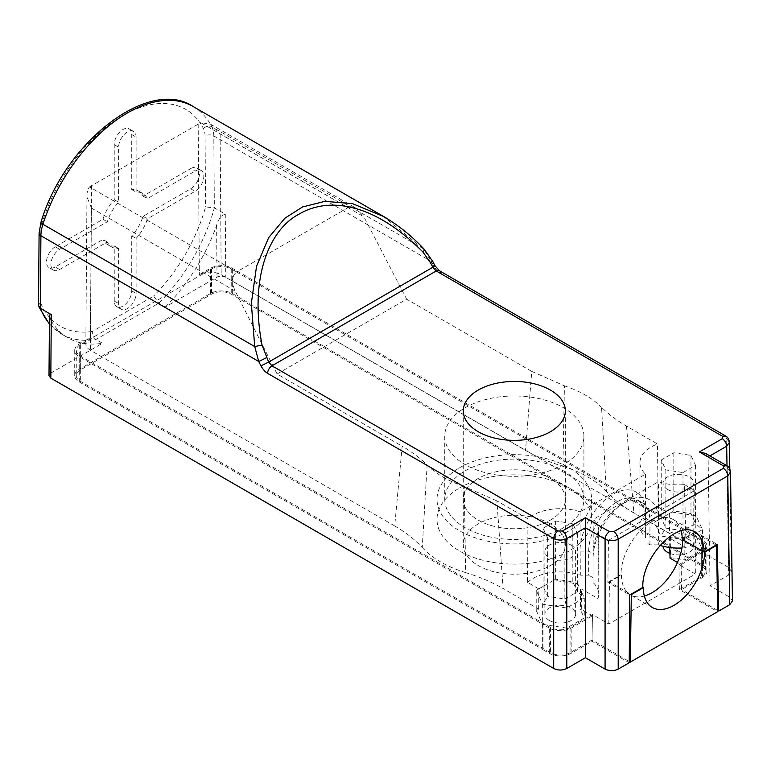 <?xml version="1.0" encoding="UTF-8"?>
<svg xmlns="http://www.w3.org/2000/svg" width="771" height="771" viewBox="0 0 771 771"><rect width="100%" height="100%" fill="white"/><g stroke="black" fill="none" stroke-linecap="round" stroke-linejoin="round"><path stroke-width="0.58" stroke-dasharray="3.85 2.89" d="M683 472.575L695.567 465.318L690.97 455.41L673.806 452.76L661.248 460.008L665.845 469.925L683 472.575L683 530.776L684.841 539.767L702.429 529.61L695.991 515.741L671.965 512.031L669.363 513.534L669.507 533.542L633.955 513.014C622.901 506.605 613.706 499.406 606.392 491.416L601.534 407.233C608.396 414.152 616.713 420.446 626.466 426.093L657.518 444.019L658.106 507.039L669.363 513.534L654.377 522.179L660.814 536.047L684.841 539.767L684.841 559.871L670.809 557.703L670.577 537.56L669.575 538.139L686.074 547.661L684.455 484.602A38.463 22.205 180 0 1 658.53 481.682L593.178 519.403L593.178 555.342A46.376 26.773 -60 0 1 625.859 501.834A46.376 26.773 -60 0 1 658.53 517.611L658.53 481.682M669.787 547.545L669.575 538.139M670.809 557.703L670.028 558.146M684.455 484.602L694.7 490.52L608.483 540.288L598.238 534.37A38.463 22.205 0 0 0 598.72 530.882A38.463 22.205 0 0 0 593.178 519.403M598.238 534.37L597.949 598.537L581.45 589.015L580.447 589.593L584.273 597.833L566.685 607.982L542.659 604.271L536.221 590.393L536.221 610.497L538.678 609.08L503.126 588.552L496.9 500.899L527.952 518.825A38.463 22.205 0 0 1 580.129 511.867L645.472 474.146A38.463 22.205 180 0 1 639.94 462.667A38.463 22.205 180 0 1 657.518 444.019M496.89 500.909L464.238 486.501L465.694 572.651C479.543 576.862 492.023 582.163 503.126 588.552M464.267 486.472A100.509 58.027 180 0 1 427.163 465.058M394.685 525.957C405.748 532.366 414.943 539.565 422.257 547.555L427.124 465.067C420.253 458.147 411.936 451.864 402.183 446.207L394.694 525.947L90.371 350.246C87.402 348.482 85.889 346.362 85.841 343.895C85.928 341.466 87.441 339.375 90.371 337.621L79.249 344.049A15.468 8.924 0 0 0 74.72 350.362A15.468 8.924 0 0 0 79.249 356.674L542.572 624.173L542.659 649.625L549.318 653.316L549.318 628.066A15.468 8.924 0 0 0 571.186 628.066L592.427 615.807L592.041 641.279L571.186 653.316A15.468 8.924 180 0 1 549.318 653.316M531.768 371.4L564.411 385.808L562.955 466.31C549.106 462.099 536.626 456.808 525.523 450.418L531.749 371.41L406.654 299.187L277.088 373.993L402.183 446.216M564.382 385.828A100.509 58.027 180 0 1 601.486 407.252M563.534 464.556A69.583 40.179 180 0 1 487.696 473.269A69.583 40.179 180 0 1 444.742 436.155A69.583 40.179 180 0 1 514.324 395.976A69.583 40.179 180 0 1 583.907 436.155A69.583 40.179 180 0 1 563.534 464.556M74.72 350.362L74.72 375.612A15.468 8.924 180 0 0 79.249 381.924L542.572 649.423M536.221 610.497L542.572 624.173M465.723 572.622A104.075 60.09 180 0 1 422.296 547.545M74.72 375.612A15.468 8.924 180 0 1 79.249 369.299L210.454 293.549A15.468 8.924 0 0 1 232.322 293.549L695.654 561.047L695.654 535.787L232.322 268.289A15.468 8.924 180 0 0 210.454 268.289L199.332 274.717C206.618 271.267 213.914 271.267 221.2 274.717L525.523 450.418M669.507 533.542L671.965 532.125L695.654 535.787M562.926 466.349A104.075 60.09 180 0 1 606.353 491.426M681.159 530.814A43.301 25 120 0 0 673.237 519.567A43.301 25 120 0 0 639.872 531.171A43.301 25 120 0 0 620.973 574.742L621.484 575.041A43.301 25 -60 0 0 630.447 594.855A43.301 25 -60 0 0 644.344 596.041M563.534 527.692A69.583 40.179 180 0 1 487.696 536.404A69.583 40.179 180 0 1 444.742 499.28A69.583 40.179 180 0 1 514.324 459.111A69.583 40.179 180 0 1 583.907 499.28A69.583 40.179 180 0 1 563.534 527.692M550.407 520.117A51.031 29.462 0 0 0 565.355 499.28A51.031 29.462 0 0 0 514.324 469.818A51.031 29.462 0 0 0 463.294 499.28A51.031 29.462 0 0 0 494.799 526.506A51.031 29.462 0 0 0 550.407 520.117M694.7 490.52L695.326 531.817L717.203 544.442M695.326 531.817L682.21 539.392M608.483 540.288L607.856 582.317L629.724 594.942M607.856 582.317L620.973 574.742M729.405 442.371L726.696 438.632L728.643 567.466L731.361 571.205L728.643 575.041L710.052 585.767L729.732 597.13L732.45 600.879M710.052 585.767L708.106 456.943L704.646 452.895M681.159 564.574L681.535 589.603L702.4 577.566A15.468 8.924 0 0 0 706.93 571.253A15.468 8.924 0 0 0 702.4 564.941L696.088 561.298L696.088 536.047L702.4 539.69A15.468 8.924 180 0 1 706.93 546.003A15.468 8.924 180 0 1 702.4 552.315L681.159 564.574L677.487 562.454M717.599 610.43L681.535 589.603M629.223 662.742L592.041 641.279M592.427 615.807L581.295 609.379L581.45 589.015M538.678 609.08L538.833 588.89L553.809 580.245L577.836 583.955L580.447 589.593L580.515 609.832L581.295 609.379M543.092 528.231L555.65 520.974L572.814 523.634L577.412 533.542L564.844 540.789L547.689 538.139L543.092 528.231L543.092 586.432L536.221 590.393L538.833 588.89L527.576 582.394L527.952 518.825M728.643 567.466L224.679 276.635L220.699 276.105L217.538 276.866L165.322 306.974L158.759 303.186L153.622 296.054L92.347 331.434C92.125 334.893 93.32 337.573 95.951 339.452L102.514 343.24L50.819 373.087L51.204 320.813L49.508 316.553M165.322 306.974A131.436 75.886 -60 0 0 216.622 225.305C218.27 219.205 221.152 215.494 225.286 214.165L214.357 207.852L205.597 206.946A125.259 72.32 -60 0 1 153.622 296.054M725.28 436.068L726.696 438.632L440.607 273.464C438.207 272.067 435.962 269.571 433.88 266.005L423.636 249.052L383.36 216.41M406.654 299.187L363.912 216.796L220.13 133.788L210.628 124.227L200.739 122.676L347.962 207.678L236.678 271.922L89.455 186.929L87.798 189.358L86.969 193.906L87.374 197.964L91.441 208.083L90.371 350.246M696.088 536.047L702.429 549.713L684.841 559.871M549.318 628.066L543.006 624.423L543.006 649.674M277.088 373.993L235.213 291.091C231.387 282.186 231.869 275.796 236.678 271.922M543.006 624.423L566.685 628.086L584.273 617.937L580.515 609.832M49.007 375.593L50.819 373.087M51.204 320.813A131.436 75.886 120 0 0 68.195 337.929A131.436 75.886 120 0 0 102.514 343.24M38.55 305.48L40.362 302.348L40.902 230.731A24.739 14.283 -60 0 1 42.501 221.556A125.259 72.32 -60 0 1 122.984 115.515A125.259 72.32 -60 0 1 203.467 128.622A24.739 14.283 -60 0 1 205.057 135.966L205.597 206.946M59.637 249.312L55.261 246.787L102.938 219.263A30.927 17.858 -60 0 1 114.233 199.699L114.233 144.649A12.375 7.141 120 0 1 119.63 132.198A12.375 7.141 120 0 1 129.171 128.882A12.375 7.141 120 0 1 131.725 134.549L131.725 189.599A30.927 17.858 -60 0 1 138.443 191.006A30.927 17.858 -60 0 1 143.03 196.113L190.697 168.589L195.073 171.114A12.375 7.141 -60 0 1 201.26 170.507A12.375 7.141 -60 0 1 203.159 180.414A12.375 7.141 -60 0 1 195.073 191.314L147.396 218.839A30.927 17.858 -60 0 1 136.101 238.403L136.101 293.452A12.375 7.141 -60 0 1 130.704 305.904A12.375 7.141 -60 0 1 121.172 309.219A12.375 7.141 -60 0 1 118.609 303.562L118.609 248.513A30.927 17.858 -60 0 1 111.891 247.096A30.927 17.858 -60 0 1 107.314 241.988L59.637 269.513A12.375 7.141 -60 0 1 53.45 270.12A12.375 7.141 -60 0 1 51.561 260.212A12.375 7.141 -60 0 1 59.637 249.312L107.314 221.788A30.927 17.858 -60 0 1 118.609 202.224L118.609 147.174A12.375 7.141 -60 0 1 124.006 134.723A12.375 7.141 -60 0 1 133.537 131.407A12.375 7.141 -60 0 1 136.101 137.074L136.101 192.124A30.927 17.858 -60 0 1 142.818 193.531A30.927 17.858 -60 0 1 147.396 198.639L195.073 171.114M55.261 246.787A12.375 7.141 120 0 0 47.185 257.687A12.375 7.141 120 0 0 49.084 267.595A12.375 7.141 120 0 0 55.261 266.988L102.938 239.463L107.314 241.988M190.697 168.589A12.375 7.141 120 0 1 196.884 167.982A12.375 7.141 120 0 1 198.783 177.889A12.375 7.141 120 0 1 190.697 188.789L143.03 216.314A30.927 17.858 -60 0 1 131.725 235.878L131.725 290.927A12.375 7.141 120 0 1 126.328 303.379A12.375 7.141 120 0 1 116.797 306.694A12.375 7.141 120 0 1 114.233 301.037L114.233 245.978A30.927 17.858 -60 0 1 107.516 244.571A30.927 17.858 -60 0 1 102.938 239.463M89.455 186.929L200.739 122.676M347.962 207.678C350.381 206.358 353.147 206.57 356.26 208.305L363.912 216.796M143.03 196.113L147.396 198.639M131.725 189.599L136.101 192.124M114.233 199.699L118.609 202.224M102.938 219.263L107.314 221.788M114.233 245.978L118.609 248.513M131.725 235.878L136.101 238.403M143.03 216.314L147.396 218.839M661.248 460.008L661.248 518.218L673.806 510.961L671.965 512.031L671.965 532.125M695.567 465.318L695.567 523.528L702.429 529.61L702.429 549.713M690.97 455.41L690.97 513.621L695.991 515.741L695.991 561.095M564.844 540.789L564.844 599L566.685 607.982L566.685 628.086M577.412 533.542L577.412 591.742L584.273 597.833L584.273 617.937M547.689 538.139L547.689 596.34L542.659 604.271L542.659 649.625M659.937 545.376A38.463 22.205 0 0 1 658.338 544.846L658.53 517.611M681.94 548.008A38.463 22.205 0 0 0 686.074 547.661M658.106 507.039A38.463 22.205 0 0 0 639.94 525.899A38.463 22.205 0 0 0 645.597 537.483L645.597 513.409L645.597 537.483M645.472 474.146L645.597 513.409M658.338 544.846L649.943 544.846L645.597 542.331M673.806 452.76L673.806 510.961L690.97 513.621L695.567 523.528L683 530.776L665.845 528.125L661.248 518.218L654.377 522.179M665.845 469.925L665.845 528.125L660.814 536.047M649.943 544.846L649.943 520.762A40.217 23.217 120 0 0 641.617 502.355A40.217 23.217 120 0 0 621.503 504.35A40.217 23.217 120 0 0 593.063 553.607L593.063 582.529A38.463 22.205 180 0 1 598.72 594.113A38.463 22.205 180 0 1 597.949 598.537M527.576 582.394A38.463 22.205 180 0 1 580.322 575.166L588.716 575.166L588.716 551.092A40.217 23.217 -60 0 1 606.266 510.614A40.217 23.217 -60 0 1 637.26 499.839A40.217 23.217 -60 0 1 645.597 518.257L649.943 520.762L658.338 520.762M593.063 577.681L588.716 575.166M645.472 510.074A46.376 26.773 120 0 0 612.8 494.298A46.376 26.773 120 0 0 580.129 547.805L580.322 575.166M580.129 511.867L580.129 547.805M580.322 551.092L588.716 551.092L593.063 553.607L593.063 558.445L593.178 555.342M593.063 582.529L593.063 558.445M555.65 520.974L555.65 579.185L543.092 586.432L547.689 596.34L564.844 599L577.412 591.742L572.814 581.835L555.65 579.185L553.809 580.245M572.814 523.634L572.814 581.835L577.836 583.955M678.972 564.574L701.302 551.679A13.917 8.038 180 0 0 705.378 546.003A13.917 8.038 180 0 0 701.302 540.317L231.233 268.925A13.917 8.038 180 0 0 211.553 268.925L80.338 344.676A13.917 8.038 180 0 0 76.262 350.362A13.917 8.038 180 0 0 80.338 356.038L550.407 627.44A13.917 8.038 180 0 0 570.087 627.44L592.427 614.545L608.82 624.009L695.375 574.038L678.972 564.574L679.357 589.603L717.628 611.702M459.651 487.918A77.322 44.641 180 0 1 543.912 478.242A77.322 44.641 180 0 1 591.646 519.481A77.322 44.641 180 0 1 514.324 564.121A77.322 44.641 180 0 1 437.003 519.481A77.322 44.641 180 0 1 459.651 487.918M549.366 620.501A15.391 8.886 180 0 1 544.866 614.217A15.391 8.886 180 0 1 554.359 606.006A15.391 8.886 180 0 1 571.128 607.933A15.391 8.886 180 0 1 575.638 614.217A15.391 8.886 180 0 1 566.136 622.419A15.391 8.886 180 0 1 549.366 620.501M669.922 553.414A15.391 8.886 0 0 0 685.698 553.819A15.391 8.886 0 0 0 693.794 546.003A15.391 8.886 0 0 0 689.284 539.719A15.391 8.886 0 0 0 672.514 537.792A15.391 8.886 0 0 0 663.021 546.003A15.391 8.886 0 0 0 663.021 546.253M550.407 523.904A51.031 29.462 0 0 0 494.799 517.514A51.031 29.462 0 0 0 463.294 544.74A51.031 29.462 0 0 0 514.324 574.202A51.031 29.462 0 0 0 565.355 544.74A51.031 29.462 0 0 0 550.407 523.904M478.242 478.454A51.031 29.462 0 0 0 463.294 499.28A51.031 29.462 0 0 0 514.324 528.742A51.031 29.462 0 0 0 565.355 499.28A51.031 29.462 0 0 0 550.407 478.454A51.031 29.462 0 0 0 478.242 478.454M80.338 344.676L80.338 369.935L211.553 294.175A13.917 8.038 180 0 1 231.233 294.175L701.302 565.567A13.917 8.038 180 0 1 705.378 571.253A13.917 8.038 180 0 1 701.302 576.93L679.357 589.603M80.338 369.935A13.917 8.038 0 0 0 76.262 375.612A13.917 8.038 0 0 0 80.338 381.298L550.407 652.69A13.917 8.038 0 0 0 570.087 652.69L592.041 640.017L629.223 661.479M592.427 614.545L592.041 640.017M608.82 624.009L609.456 581.98L630.813 594.316M716.105 545.078L694.738 532.742L695.375 574.038M694.738 532.742L682.711 539.681M609.456 581.98L621.484 575.041M459.651 467.718A77.322 44.641 180 0 1 543.912 458.041A77.322 44.641 180 0 1 591.646 499.28A77.322 44.641 180 0 1 514.324 543.921A77.322 44.641 180 0 1 437.003 499.28A77.322 44.641 180 0 1 459.651 467.718M571.128 545.116A15.391 8.886 180 0 1 575.638 551.4A15.391 8.886 180 0 1 560.247 560.286A15.391 8.886 180 0 1 544.866 551.4A15.391 8.886 180 0 1 554.359 543.189A15.391 8.886 180 0 1 571.128 545.116M667.522 489.46A15.391 8.886 0 0 0 684.291 491.387A15.391 8.886 0 0 0 693.794 483.186A15.391 8.886 0 0 0 678.403 474.3A15.391 8.886 0 0 0 663.021 483.186A15.391 8.886 0 0 0 667.522 489.46M626.476 426.093L633.955 513.014M79.249 381.924L79.249 356.674M232.322 293.549L232.322 268.289M730.503 472.045L727.785 468.305L708.106 456.943L709.879 455.921M729.732 597.13L727.785 468.305L726.378 465.742M726.986 465.819L728.643 575.041M702.4 577.566L702.4 552.315M571.186 653.316L571.186 628.066M702.4 564.941L702.4 539.69M439.325 270.679A6.187 3.576 -60 0 1 440.607 273.464M225.286 214.165L225.768 277.136M432.753 261.398L431.635 261.677L213.808 135.918L214.357 207.852A131.436 75.886 120 0 1 158.759 303.186L95.951 339.452A131.436 75.886 120 0 1 61.632 334.142L68.195 337.929M220.13 133.788L221.2 274.717M91.441 208.083L235.213 291.091M49.392 323.753A131.436 75.886 120 0 0 61.632 334.142L49.392 324.099M92.347 331.434A125.259 72.32 -60 0 1 51.262 319.204M49.739 317.575A125.259 72.32 -60 0 1 40.362 302.348M216.622 225.305L217.017 277.136M40.902 230.731A6.187 3.537 0.4 0 0 39.09 233.218M42.501 221.556A6.187 1.754 17.9 0 0 40.988 222.173M193.078 106.485A131.436 75.886 -60 0 1 211.813 126.752A30.927 17.858 -60 0 1 213.808 135.918A6.187 3.604 179.6 0 0 205.057 135.966M203.467 128.622A6.187 4.732 152.7 0 1 211.813 126.752L424.146 249.187M434.998 265.725L433.88 266.005M198.186 123.861L199.332 274.717M91.518 185.454L90.371 337.621M79.249 369.299L79.249 344.049M210.454 293.549L210.454 268.289M190.697 188.789L195.073 191.314M131.725 134.549L136.101 137.074M114.233 144.649L118.609 147.174M59.637 269.513L55.261 266.988M114.233 301.037L118.609 303.562M131.725 290.927L136.101 293.452M231.233 268.925L231.233 294.175M211.553 268.925L211.553 294.175M570.087 627.44L570.087 652.69M80.338 356.038L80.338 381.298M550.407 627.44L550.407 652.69M701.302 551.679L701.302 576.93M701.302 540.317L701.302 565.567M673.237 519.567L694.922 532.086M729.809 469.047L731.361 571.176M444.742 436.155L444.742 499.28M583.907 436.155L583.907 499.28M463.294 410.904L463.294 544.74M565.355 410.904L565.355 544.74M706.93 571.253L706.93 546.003M85.841 343.876L86.969 193.906M196.884 167.982L201.26 170.507M129.171 128.882L133.537 131.407M142.818 193.531L138.443 191.006M53.45 270.12L49.084 267.595M111.891 247.096L107.516 244.571M116.797 306.694L121.172 309.219M210.628 124.227L356.26 208.305M639.94 462.667L639.94 525.899M641.617 502.355L637.26 499.839M621.503 504.35L625.859 501.834M598.72 530.882L598.72 594.113M76.262 350.362L76.262 375.612M705.378 546.003L705.378 571.253M652.314 607.481L630.447 594.855M437.003 499.28L437.003 519.481M591.646 499.28L591.646 519.481M575.638 614.217L575.638 551.4M544.866 614.217L544.866 551.4M693.794 546.003L693.794 483.186M663.021 546.003L663.021 483.186"/><path stroke-width="1.16" d="M677.487 562.454L670.028 558.146L669.787 547.545M49.44 317.719L49.007 375.593L50.819 378.137L553.694 668.467C558.059 670.539 562.435 670.539 566.81 668.467L585.401 657.74L585.401 527.788L605.081 539.151C609.456 541.194 613.832 541.194 618.197 539.151L618.197 669.103L629.223 662.742L629.724 594.942L642.841 587.367C641.414 557.693 677.083 519.837 694.922 532.086C700.82 535.71 703.865 542.36 704.077 552.017L682.21 539.392A43.301 25 120 0 0 681.159 530.814M704.077 552.017L717.203 544.442L718.717 611.066L729.732 604.705L727.785 475.88L730.503 472.054C730.07 468.768 728.73 466.59 726.504 465.52L705.542 453.415L699.355 451.931L722.321 438.68L722.321 436.155L436.232 270.978A6.187 3.576 -60 0 1 439.325 270.679L434.998 265.725L432.753 261.398L430.613 262.94L423.019 252.136C374.725 203.322 329.198 196.287 299.244 214.039C269.628 229.209 249.014 277.252 262.053 345.071L268.655 362.062L260.926 365.849C262.978 369.444 265.205 371.95 267.604 373.347L553.694 538.515C558.059 540.558 562.435 540.558 566.81 538.515L585.401 527.788L585.401 517.726L609.456 531.614L613.832 531.614L723.41 468.344L723.41 465.819L699.355 451.931M732.45 600.879L729.732 604.705M618.197 669.103C613.832 671.165 609.456 671.165 605.081 669.103L585.401 657.74M550.407 431.731A51.031 29.462 180 0 1 494.799 438.121A51.031 29.462 180 0 1 463.294 410.904A51.031 29.462 180 0 1 478.242 390.068A51.031 29.462 180 0 1 533.85 383.679A51.031 29.462 180 0 1 565.355 410.904A51.031 29.462 180 0 1 550.407 431.731M553.694 668.467L553.694 538.515C554.021 535.344 555.477 532.828 558.059 530.988L562.435 530.988L585.401 517.726M718.717 611.066L717.599 610.43M38.55 305.48L40.362 308.304L51.291 314.626L50.057 314.395L49.508 316.553M383.36 216.41L352.405 203.602L324.88 201.356L302.483 206.985L284.856 218.251L268.645 237.67L256.541 266.255L251.327 303.302L254.729 346.565L258.738 361.503L260.926 365.849M659.937 545.376A38.463 22.205 0 0 0 681.94 548.008M663.021 546.253A15.391 8.886 0 0 0 667.522 552.277A15.391 8.886 0 0 0 669.922 553.414M717.628 611.702L630.312 662.106L631.324 594.605L643.351 587.666A43.301 25 -60 0 0 652.314 607.481A43.301 25 -60 0 0 685.679 595.887A43.301 25 -60 0 0 704.588 552.315L716.616 545.367L717.628 611.702M629.223 661.479L630.312 662.106M630.813 594.316L631.324 594.605M716.105 545.078L716.616 545.367M704.588 552.315L682.711 539.681A43.301 25 -60 0 1 644.344 596.041M642.841 587.367L643.351 587.666M709.879 455.921L726.696 446.207L726.986 465.819M566.81 668.467L566.81 538.515C566.367 535.411 564.912 532.896 562.435 530.988M609.456 531.614C606.864 533.465 605.408 535.97 605.081 539.151L605.081 669.103M723.41 468.344C726.003 470.194 727.458 472.71 727.785 475.88L618.197 539.151C617.764 536.038 616.299 533.532 613.832 531.614M722.321 438.68C724.904 440.52 726.359 443.036 726.696 446.207L729.414 442.39C728.971 439.104 727.641 436.916 725.415 435.846L439.325 270.679M726.378 465.742L723.41 465.819M725.28 436.068L722.321 436.155M267.604 373.347A6.187 3.576 120 0 1 271.98 365.811L268.655 362.062L432.859 267.258L436.232 270.978L271.98 365.811L558.059 530.988M49.392 323.753A131.436 75.886 120 0 1 40.362 308.304L40.902 235.743L258.738 361.503L266.458 357.715M50.819 378.137L51.291 314.626M51.262 319.204A125.259 72.32 -60 0 1 49.739 317.575M434.998 265.725L432.859 267.258L430.613 262.94M262.053 345.071L254.729 346.565L42.897 224.265A131.436 75.886 -60 0 1 193.078 106.485C149.073 76.955 64.918 141.768 40.988 222.173A6.187 1.754 17.9 0 0 42.897 224.265A30.927 17.858 -60 0 0 40.902 235.743A6.187 3.537 0.4 0 1 39.09 233.218L40.988 222.173M423.019 252.136C424.455 250.151 424.657 249.12 423.636 249.043M732.45 600.85L730.503 472.016M729.405 442.352L729.809 469.047M49.392 324.099L38.82 306.733M424.166 249.206L432.753 261.408M424.156 249.197C411.849 236.071 398.337 225.171 383.621 216.497M383.389 216.362L193.078 106.485M38.55 305.297L39.09 233.218"/></g></svg>
